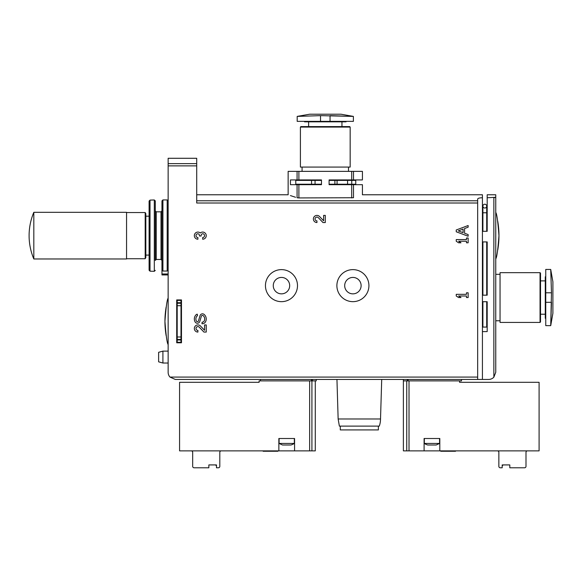 <?xml version="1.0" encoding="UTF-8"?>
<svg xmlns="http://www.w3.org/2000/svg" width="582" height="582" viewBox="0 0 582 582"><rect width="100%" height="100%" fill="white"/><g stroke="black" fill="none" stroke-linecap="round" stroke-linejoin="round"><path stroke-width="0.87" d="M181.475 309.449L181.002 309.449M177.19 309.449L176.717 309.449M181.475 333.26L181.002 333.26L181.475 333.26M177.19 333.26L176.717 333.26L177.19 333.26M181.475 299.926L181.475 342.783L176.717 342.783L176.717 299.926L181.475 299.926M308.14 184.69L308.14 184.218M308.14 180.405L308.14 179.933M297.082 179.933L321.475 179.933L321.475 184.69L290.44 184.69L290.44 179.933L297.082 179.933L297.082 171.363L288.141 171.363L288.141 194.766L196.716 194.766M353.492 179.933L353.492 171.363L362.426 171.363L362.426 179.933L329.092 179.933L329.092 184.69L362.426 184.69L362.426 194.766L482.427 194.766L482.427 197.756C479.495 197.815 477.902 198.251 477.662 199.073L477.662 379.449L175.291 379.449L260.525 379.449L260.525 380.883L316.237 380.883L316.237 379.449L312.301 379.449M342.427 184.69L342.427 184.218M342.427 180.405L342.427 179.933M348.101 184.69L348.101 184.218M348.101 180.405L348.101 179.933M487.185 250.464L486.712 250.464M482.9 250.464L482.427 250.464M487.185 282.728L486.712 282.728M482.9 282.728L482.427 282.728M487.185 220.825L486.712 220.825M482.9 220.825L482.427 220.825M487.185 214.518L486.712 214.518M482.9 214.518L482.427 214.518M408.142 379.449L408.142 380.883L461.475 380.883L461.475 379.449L488.618 379.449A7.144 7.144 0 0 0 493.856 377.165L493.856 197.756L495.755 197.298L487.185 197.756L487.185 231.309L482.427 231.309L482.427 197.756M482.427 241.93L487.185 241.93L487.185 295.169L482.427 295.169L482.427 231.309M487.185 312.367L486.712 312.367M482.9 312.367L482.427 312.367M482.427 301.716L487.185 301.716L487.185 331.595L482.427 331.595L482.427 295.169M353.492 171.363L297.082 171.363M297.082 197.727C285.253 193.879 285.253 193.879 297.082 197.727L298.886 197.938L297.082 197.727L297.082 184.69M290.425 195.588L295.561 197.276M353.492 184.69L353.492 197.727C365.314 193.879 365.314 193.879 353.492 197.727L298.886 197.938L298.886 184.69M338.142 418.975L380.519 418.975A21.192 21.192 0 0 1 379.282 426.119L339.379 426.119L338.142 418.975L336.949 379.449L403.377 379.449L403.377 380.883L408.142 380.883M336.949 379.449L316.237 379.449M407.313 379.449L403.377 379.449M495.755 194.766L495.755 197.298L495.755 194.766L487.185 194.766L487.185 197.756M477.662 377.071L169.966 377.071L175.291 379.449L169.966 377.071A7.144 7.144 0 0 1 168.147 372.305L168.147 158.282L196.716 158.282L196.716 203.009L477.662 203.009M202.667 239.217A3.572 3.572 0 0 0 206.006 234.371A3.572 3.572 0 0 0 200.288 232.982A3.572 3.572 0 0 0 194.57 234.371A3.572 3.572 0 0 0 197.909 239.217L197.909 237.551A1.906 1.906 0 0 1 196.956 233.993A1.666 1.666 0 0 1 199.451 235.441L199.451 236.001L201.117 236.001L201.117 235.441A1.666 1.666 0 0 1 203.62 233.993A1.906 1.906 0 0 1 202.667 237.551L202.667 239.217M205.439 321.955A5.951 5.951 0 0 0 204.158 314.455A2.568 2.568 0 0 0 200.019 315.677L198.498 320.82A1.142 1.142 0 0 1 196.389 321.031A4.401 4.401 0 0 1 197.131 315.902A0.473 0.473 0 0 1 197.473 315.764L197.32 314.215A1.666 1.666 0 0 0 196.17 314.68A5.951 5.951 0 0 0 195.123 321.941A2.568 2.568 0 0 0 199.822 321.388L201.357 316.208A1.142 1.142 0 0 1 203.205 315.677A4.401 4.401 0 0 1 204.304 320.791A2.379 2.379 0 0 1 202.129 322.188L201.954 323.738L202.347 323.738A3.572 3.572 0 0 0 205.439 321.955M206.239 332.067L206.239 324.931L204.573 324.931L204.573 330.321L200.492 326.036A3.572 3.572 0 0 0 194.621 327.091A3.572 3.572 0 0 0 197.909 332.067L197.909 330.401A1.906 1.906 0 0 1 196.156 327.746A1.906 1.906 0 0 1 199.284 327.186L203.94 332.067L206.239 332.067M325.287 222.55L325.287 215.405L323.621 215.405L323.621 220.796L319.54 216.511A3.572 3.572 0 0 0 313.669 217.573A3.572 3.572 0 0 0 316.95 222.55L316.95 220.884A1.906 1.906 0 0 1 315.204 218.228A1.906 1.906 0 0 1 318.332 217.661L322.981 222.55L325.287 222.55M468.139 236.241L468.139 234.575L464.567 233.237L464.567 228.53L468.139 227.191L468.139 225.525L456.237 229.992L456.237 231.774L468.139 236.241M468.139 238.023L466.473 238.023L466.473 239.573L456.237 239.573L456.237 241.239L458.616 242.789L460.995 242.789L458.616 241.239L466.473 241.239L466.473 242.789L468.139 242.789L468.139 238.023M468.139 292.782L466.473 292.782L466.473 294.332L456.237 294.332L456.237 295.998L458.616 297.548L460.995 297.548L458.616 295.998L466.473 295.998L466.473 297.548L468.139 297.548L468.139 292.782M495.755 372.305L493.856 377.165L495.755 372.305L495.755 197.298M168.147 363.023L162.909 363.023L162.909 351.121L168.147 351.121M162.909 363.023L158.624 361.829L158.624 352.306L162.909 351.121M168.147 270.077L167.194 271.037L162.909 271.037L161.956 270.077L161.956 200.885L162.909 199.932L162.909 271.037M161.956 252.312L161.956 210.88L161.003 211.833L156.238 211.833L155.285 210.88L155.285 218.978L155.285 200.914L155.285 252.312M161.956 270.077L161.956 274.93L168.147 274.93M161.003 211.833L161.003 259.456L156.238 259.456L155.285 260.409L155.285 210.88M145.827 255.091L149.101 255.091L149.101 270.223L149.101 201.066L150.018 200.113L154.303 199.968L155.285 200.914M340.288 426.119L340.288 429.923L378.38 429.923L378.38 426.119M336.883 285.646A16.027 16.027 0 0 0 360.913 299.519A16.027 16.027 0 0 0 360.913 271.765A16.027 16.027 0 0 0 336.883 285.646M344.69 285.646A8.213 8.213 0 0 0 357.013 292.753A8.213 8.213 0 0 0 357.013 278.531A8.213 8.213 0 0 0 344.69 285.646M265.45 285.646A16.027 16.027 0 0 0 289.487 299.519A16.027 16.027 0 0 0 289.487 271.765A16.027 16.027 0 0 0 265.45 285.646M273.264 285.646A8.213 8.213 0 0 0 285.58 292.753A8.213 8.213 0 0 0 285.58 278.531A8.213 8.213 0 0 0 273.264 285.646M458.296 230.879L463.083 232.676L463.083 229.09L458.296 230.879M545.756 292.782L551.474 292.782L550.717 269.451L551.474 292.782L550.717 325.644L551.474 302.313L545.756 302.313L545.756 325.644L550.717 325.644L552.9 313.262L552.9 281.834L550.717 269.451L545.756 269.451L545.756 302.313M545.756 318.31L545.283 318.31L545.283 276.785L545.756 276.785M545.283 314.215L540.518 314.215L540.518 273.14L540.518 321.955L540.045 322.428L500.047 322.428L500.047 272.667L540.045 272.667L540.518 273.14M500.047 320.762L495.755 320.762M495.755 258.859C496.853 257.47 497.923 249.736 498.963 235.652C497.916 221.546 496.853 213.805 495.755 212.43M497.763 249.933L497.763 249.933A85.714 85.714 0 0 0 498.498 244.556M498.556 243.982A85.714 85.714 0 0 0 498.963 235.71M498.963 235.652A85.714 85.714 0 0 0 498.556 227.307M498.498 226.74A85.714 85.714 0 0 0 497.763 221.356L497.763 221.356M320.522 121.362L320.522 115.643L297.191 116.4L320.522 115.643L353.383 116.4L330.045 115.643L330.045 121.362L353.383 121.362L353.383 116.4L341.001 114.218L309.573 114.218L297.191 116.4L297.191 121.362L330.045 121.362M346.05 121.362L346.05 121.834L304.524 121.834L304.524 121.362M341.954 121.834L341.954 126.6L300.879 126.6L349.687 126.6L350.168 127.072L350.168 167.07L300.407 167.07L300.407 127.072L300.879 126.6M348.502 167.07L348.502 171.363M509.803 464.923L503.139 464.923L502.186 465.876L502.186 464.923L509.803 464.923L509.803 467.783L524.564 467.783A1.426 1.426 0 0 0 525.997 466.357L525.997 452.309A1.426 1.426 0 0 1 527.423 450.875M409.015 450.875L409.015 380.883L459.569 380.883L459.569 382.309L539.092 382.309L539.092 450.875L439.81 450.875L439.81 438.501L424.096 438.501L424.096 450.875L403.377 450.875L403.377 380.883M424.096 450.875L439.81 450.875M497.428 450.875A1.426 1.426 0 0 1 498.854 452.309L498.854 466.357A1.426 1.426 0 0 0 500.28 467.783L502.186 467.783L502.186 464.923M440.756 450.875L440.756 451.261L455.524 451.261L455.524 450.875M439.57 443.44L424.329 443.44A14.288 14.288 0 0 0 427.705 444.997L436.194 444.997L439.57 443.44L439.57 438.501M221.24 450.875A1.426 1.426 0 0 0 219.814 452.309L219.814 466.357A1.426 1.426 0 0 1 218.381 467.783L216.475 467.783L216.475 464.923L216.475 465.876L215.522 464.923L208.858 464.923L208.858 467.783L194.097 467.783A1.426 1.426 0 0 1 192.671 466.357L192.671 452.309A1.426 1.426 0 0 0 191.238 450.875M216.475 464.923L208.858 464.923M259.099 382.309L259.099 380.883L309.646 380.883L309.646 450.875L294.572 450.875L294.572 438.501L278.858 438.501L278.858 450.875L179.576 450.875L179.576 382.309L259.099 382.309M278.858 450.875L294.572 450.875M315.284 380.883L315.284 450.875L309.646 450.875M263.144 450.875L263.144 451.261L277.905 451.261L277.905 450.875M294.332 443.44L279.098 443.44L282.474 444.997L290.956 444.997A14.288 14.288 0 0 0 294.332 443.44L294.332 438.501M279.098 443.44L279.098 438.501M168.147 298.144C167.049 299.526 165.986 307.267 164.939 321.344C165.986 335.458 167.056 343.198 168.147 344.573M176.717 304.335L177.19 304.335M181.002 304.335L181.475 304.335M166.146 307.07L166.139 307.07A85.714 85.714 0 0 0 165.404 312.447M165.346 313.014A85.714 85.714 0 0 0 164.939 321.293M164.939 321.344A85.714 85.714 0 0 0 165.346 329.688M165.404 330.263A85.714 85.714 0 0 0 166.139 335.639L166.146 335.639M145.187 212.546L145.827 213.74L145.827 257.55L145.187 258.735L145.187 212.546L126.556 212.546M145.827 216.198L149.101 216.198M126.556 258.975L126.556 212.314L33.821 212.314L33.821 258.975L126.556 258.975M145.187 258.735L126.556 258.735M486.712 301.716L486.712 327.069L482.9 327.069L482.9 301.716M486.712 206.123A1.906 1.906 0 0 0 484.806 204.217A1.906 1.906 0 0 0 482.9 206.123A1.906 1.906 0 0 0 484.806 208.029A1.906 1.906 0 0 0 486.712 206.123A1.906 1.906 0 0 0 484.806 204.217A1.906 1.906 0 0 0 482.9 206.123A1.906 1.906 0 0 0 484.806 208.029A1.906 1.906 0 0 0 486.712 206.123A1.906 1.906 0 0 0 484.806 204.217A1.906 1.906 0 0 0 482.9 206.123A1.906 1.906 0 0 1 484.806 204.217A1.906 1.906 0 0 1 486.712 206.123L486.712 231.309M321.475 184.218L295.765 184.218L295.765 180.405L321.475 180.405M329.092 184.218L334.883 184.218L334.883 180.405L329.092 180.405M334.883 184.218L337.065 184.218L337.065 180.405L334.883 180.405M337.065 184.218L355.762 184.218L355.762 180.405L337.065 180.405M177.19 339.983L177.19 342.311L181.002 342.311L181.002 339.452L177.19 339.452L177.19 339.983L181.002 339.983M181.002 339.452L181.002 303.258L177.19 303.258L177.19 339.452M181.002 303.258L181.002 302.735L177.19 302.735L177.19 303.258M181.002 302.735L181.002 300.407L177.19 300.407L177.19 302.735M351.681 179.933L351.681 171.363M298.886 179.933L298.886 171.363M477.662 200.775L196.716 200.775M482.427 379.449L482.427 331.595M196.716 165.87L168.147 165.87M351.681 197.938L351.681 184.69M196.716 163.629L168.147 163.629M167.194 271.037L167.194 199.932L168.147 200.885M156.238 259.456L156.238 211.833M150.018 200.113L150.018 271.176L154.303 271.321L154.303 199.968M161.956 273.977L168.147 273.977M407.24 379.449L407.24 380.883M312.374 379.449L312.374 380.883M311.479 379.449L311.479 380.883M540.045 322.428L540.045 272.667M350.168 127.072L300.407 127.072M406.745 450.875L406.745 380.883M311.916 450.875L311.916 380.883M482.9 231.309L482.9 212.786L486.712 212.786M311.574 184.218L311.574 180.405M315.058 184.218L315.058 180.405M347.57 184.218L347.57 180.405M351.739 184.218L351.739 180.405M181.002 336.985L177.19 336.985M181.002 305.725L177.19 305.725M196.716 158.282L168.147 158.282L196.716 158.282M487.185 209.455L486.712 209.455M482.9 209.455L482.427 209.455M351.477 184.69L351.477 184.218M351.477 180.405L351.477 179.933M167.194 199.932L162.909 199.932M161.003 259.456L161.956 260.409M154.303 271.321L155.285 270.368M150.018 271.176L149.101 270.223M380.519 418.975L381.712 379.449M545.283 280.88L540.518 280.88M500.047 274.333L495.755 274.333M308.62 121.834L308.62 126.6M302.073 167.07L302.073 171.363M424.329 443.44L424.329 438.501M176.717 338.382L177.19 338.382M181.002 338.382L181.475 338.382M33.821 212.314A59.997 59.997 0 0 0 33.821 258.975M482.9 241.93L482.9 295.169M486.712 241.93L486.712 295.169M482.9 212.786L482.9 206.123"/></g></svg>
